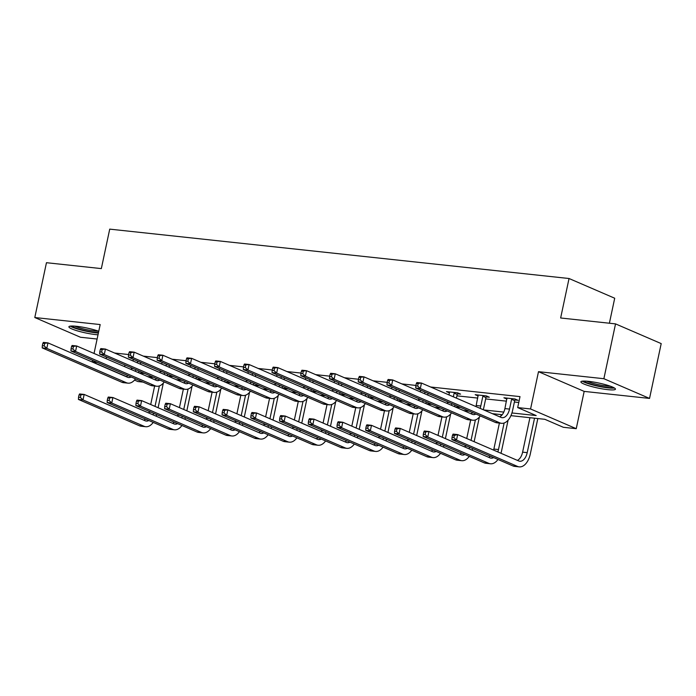 <?xml version="1.0" encoding="UTF-8"?>
<svg xmlns="http://www.w3.org/2000/svg" width="696" height="696" viewBox="0 0 696 696"><rect width="100%" height="100%" fill="white"/><g stroke="black" fill="none" stroke-linecap="round" stroke-linejoin="round"><path stroke-width="1.04" d="M98.745 331.287A17.67 2.54 -168 0 0 76.551 326.302A17.67 2.54 -168 0 0 68.895 326.781A17.67 2.54 -168 0 0 77.804 330.983A17.67 2.54 -168 0 0 95.804 334.611A17.67 2.54 -168 0 0 98.005 334.811M607.791 389.656A17.67 2.54 -168 0 0 615.447 389.177A17.67 2.54 -168 0 0 606.538 384.975A17.67 2.54 -168 0 0 588.538 381.347A17.67 2.54 -168 0 0 580.882 381.826A17.67 2.54 -168 0 0 589.79 386.028A17.67 2.54 -168 0 0 607.791 389.656M143.063 382.113L137.921 381.556L134.537 380.094M609.392 323.231L614.707 298.227L569.041 278.513L109.724 229.132L101.338 268.604L46.458 262.705L34.8 317.533L80.466 337.247L97.101 339.03M569.041 278.513L560.645 317.985L615.534 323.884L661.2 343.598L649.542 398.425L603.876 378.711L538.495 371.681L530.57 408.97L576.245 428.684L563.351 427.292L544.837 419.305L510.916 415.651M538.495 371.681L584.17 391.396L649.542 398.425M584.17 391.396L576.245 428.684M152.067 377.075L151.78 378.398M615.534 323.884L603.876 378.711M511.934 412.963L536.198 415.573L517.685 407.578L520.008 396.616L430.624 387.002M415.912 385.427L401.897 383.914M387.176 382.33L373.169 380.825M358.449 379.242L344.433 377.737M329.721 376.153L315.706 374.648M300.994 373.065L286.978 371.56M272.258 369.976L258.242 368.471M243.53 366.888L229.515 365.383M214.803 363.799L200.787 362.294M186.067 360.711L172.051 359.206M157.339 357.622L143.324 356.117M128.612 354.534L114.596 353.029M456.933 395.833L477.76 398.077M485.66 398.921L506.488 401.166M514.388 402.01L518.764 402.479M515.057 399.983L518.05 400.304L514.962 398.973L503.913 397.781L506.932 399.086M486.33 396.894L489.323 397.216L486.234 395.885L475.185 394.693L478.204 395.998M457.603 393.805L460.587 394.127L457.507 392.796L446.449 391.604L449.477 392.909M94.038 353.464L100.181 324.562L34.8 317.533M92.577 360.319L92.255 361.842L97.397 362.399M106.471 356.996L106.114 358.684M517.685 407.578L530.57 408.97M126.376 376.571L92.255 361.842M502.216 414.72L492.385 413.659M469.313 411.179L463.649 410.57M440.585 408.091L434.922 407.482M411.849 405.002L406.194 404.393M383.122 401.914L377.458 401.305M354.394 398.825L348.731 398.216M325.658 395.737L320.003 395.128M296.931 392.648L291.276 392.039M268.204 389.56L262.54 388.951M239.468 386.471L233.812 385.862M210.74 383.383L205.085 382.774M182.013 380.294L176.349 379.685M153.285 377.206L147.622 376.597M138.982 372.865L144.637 373.474M167.71 375.953L173.374 376.562M196.437 379.042L202.101 379.651M225.173 382.13L230.828 382.739M253.901 385.219L259.565 385.828M282.628 388.316L288.292 388.916M311.364 391.404L317.019 392.005M340.092 394.493L345.755 395.102M368.819 397.581L374.483 398.19M397.555 400.67L403.21 401.279M426.283 403.758L431.938 404.367M455.01 406.847L460.674 407.456M483.746 409.935L503.782 412.084M124.984 364.991L124.627 366.67M506.905 398.103L504.913 408.595A11.327 6.525 -83.9 0 1 499.685 416.817M511.595 399.313L509.515 409.091A11.327 6.525 -83.9 0 1 502.138 417.687A11.327 6.525 -83.9 0 1 501.016 417.391L421.463 383.052L420.297 388.533L499.85 422.872A16.991 9.787 96.1 0 0 501.529 423.316A16.991 9.787 96.1 0 0 512.604 410.423L514.683 400.644L511.595 399.313L511.978 398.651M515.501 399.208L514.683 400.644M416.286 383.653L416.861 382.556L421.463 383.052L416.286 383.653L415.816 385.845L417.661 386.045L418.131 383.853M417.661 386.045L420.297 388.533L415.695 388.037L495.248 422.376A16.991 9.787 96.1 0 0 496.927 422.82L501.529 423.316M415.695 388.037L415.816 385.845M452.496 435.2L452.026 437.392L453.87 437.593L454.34 435.4L452.496 435.2L453.07 434.095L457.672 434.591L456.506 440.081L517.546 466.424A16.991 9.787 96.1 0 0 519.225 466.868A16.991 9.787 96.1 0 0 530.3 453.975L537.825 418.548M534.537 418.192L527.211 452.644A11.327 6.525 -83.9 0 1 519.825 461.239A11.327 6.525 -83.9 0 1 518.711 460.943L457.672 434.591L454.34 435.4M529.926 417.696L522.609 452.148A11.327 6.525 -83.9 0 1 517.38 460.369M453.87 437.593L456.506 440.081L451.904 439.585L512.943 465.928A16.991 9.787 96.1 0 0 514.622 466.372L519.225 466.868M451.904 439.585L452.026 437.392M613.089 387.298A15.295 2.192 12 0 1 591.939 384.383A15.295 2.192 12 0 1 583.796 381.069M586.745 381.182A14.164 2.036 -168 0 0 592.661 383.244A14.164 2.036 -168 0 0 610.357 386.202M582.247 381.182A17.557 2.523 -168 0 0 590.965 384.479A17.557 2.523 -168 0 0 614.464 388.029M98.484 332.54A15.295 2.192 12 0 1 94.882 332.296A15.295 2.192 12 0 1 71.819 326.024M74.759 326.137A14.164 2.036 -168 0 0 94.499 330.939A14.164 2.036 -168 0 0 98.371 331.157M70.261 326.137A17.557 2.523 -168 0 0 96.118 332.836A17.557 2.523 -168 0 0 98.38 333.027M478.169 395.015L476.186 405.507A11.327 6.525 -83.9 0 1 475.925 406.56M486.774 396.12L485.947 397.555L482.867 396.224L480.788 406.003A11.327 6.525 -83.9 0 1 480.118 408.369M482.867 396.224L483.242 395.563M483.25 409.726A16.991 9.787 96.1 0 0 483.877 407.334L485.947 397.555M475.925 414.033A11.327 6.525 -83.9 0 1 473.402 414.599A11.327 6.525 -83.9 0 1 472.288 414.303L392.735 379.964L391.57 385.445L471.122 419.784A16.991 9.787 96.1 0 0 472.802 420.227A16.991 9.787 96.1 0 0 480.283 415.921M472.601 412.598A11.327 6.525 -83.9 0 1 470.957 413.728M387.559 380.564L388.124 379.468L392.735 379.964L387.559 380.564L387.089 382.756L388.933 382.957L389.395 380.764M388.933 382.957L391.57 385.445L386.967 384.949L466.511 419.288A16.991 9.787 96.1 0 0 468.199 419.731L472.802 420.227M386.967 384.949L387.089 382.756M449.442 391.926L449.042 394.954M447.58 401.801L447.45 402.418A11.327 6.525 -83.9 0 1 447.197 403.471M458.046 393.031L457.22 394.467L454.131 393.136L453.348 396.816M454.131 393.136L454.514 392.474M456.437 398.147L457.22 394.467M451.878 403.663A11.327 6.525 -83.9 0 1 451.382 405.281M447.197 410.945A11.327 6.525 -83.9 0 1 444.674 411.51A11.327 6.525 -83.9 0 1 443.552 411.214L363.999 376.875L362.834 382.356L442.386 416.695A16.991 9.787 96.1 0 0 444.065 417.139A16.991 9.787 96.1 0 0 451.556 412.832M443.865 409.509A11.327 6.525 -83.9 0 1 442.221 410.64M358.823 377.476L359.397 376.379L363.999 376.875L358.823 377.476L358.362 379.668L360.197 379.868L360.667 377.676M360.197 379.868L362.834 382.356L358.231 381.86L437.784 416.199A16.991 9.787 96.1 0 0 439.463 416.643L444.065 417.139M454.523 406.629A16.991 9.787 96.1 0 0 454.975 404.994M358.231 381.86L358.362 379.668M500.946 453.27A16.991 9.787 96.1 0 0 501.564 450.886L508.097 420.166M504.122 423.011L498.484 449.555A11.327 6.525 -83.9 0 1 497.805 451.922M501.198 414.607L500.885 416.069M499.397 423.09L493.873 449.059A11.327 6.525 -83.9 0 1 493.621 450.112M493.621 457.585A11.327 6.525 -83.9 0 1 491.098 458.151A11.327 6.525 -83.9 0 1 489.975 457.855L428.945 431.503L427.779 436.992L488.81 463.336A16.991 9.787 96.1 0 0 490.497 463.78A16.991 9.787 96.1 0 0 497.979 459.473M490.288 456.15A11.327 6.525 -83.9 0 1 488.653 457.281M423.768 432.112L424.334 431.007L428.945 431.503L423.768 432.112L423.298 434.304L425.143 434.504L425.604 432.312M425.143 434.504L427.779 436.992L423.168 436.496L484.207 462.84A16.991 9.787 96.1 0 0 485.886 463.284L490.497 463.78M423.168 436.496L423.298 434.304M474.133 441.699L479.37 417.078M475.394 419.923L471.044 440.368M472.271 412.458L472.158 412.98M470.67 420.001L466.729 438.506M465.276 445.353L465.145 445.971A11.327 6.525 -83.9 0 1 464.893 447.023M469.574 447.215A11.327 6.525 -83.9 0 1 469.078 448.833M464.893 454.497A11.327 6.525 -83.9 0 1 462.37 455.062A11.327 6.525 -83.9 0 1 461.248 454.766L400.209 428.414L399.043 433.895L460.082 460.247A16.991 9.787 96.1 0 0 461.761 460.691A16.991 9.787 96.1 0 0 469.243 456.385M461.561 453.061A11.327 6.525 -83.9 0 1 459.917 454.192M395.032 429.023L395.606 427.918L400.209 428.414L395.032 429.023L394.571 431.215L396.407 431.416L396.877 429.223M396.407 431.416L399.043 433.895L394.441 433.408L455.48 459.752A16.991 9.787 96.1 0 0 457.159 460.195L461.761 460.691M472.219 450.182A16.991 9.787 96.1 0 0 472.671 448.546M394.441 433.408L394.571 431.215M420.662 390.186L420.306 391.865M418.853 398.712L418.722 399.33A11.327 6.525 -83.9 0 1 418.47 400.383M424.978 392.048L424.621 393.727M427.709 395.058L428.066 393.379M423.151 400.574A11.327 6.525 -83.9 0 1 422.655 402.192M418.461 407.856A11.327 6.525 -83.9 0 1 415.947 408.421A11.327 6.525 -83.9 0 1 414.825 408.126L335.272 373.787L334.106 379.268L413.659 413.607A16.991 9.787 96.1 0 0 415.338 414.05A16.991 9.787 96.1 0 0 422.82 409.744M415.138 406.421A11.327 6.525 -83.9 0 1 413.494 407.551M330.095 374.387L330.67 373.291L335.272 373.787L330.095 374.387L329.626 376.579L331.47 376.78L331.94 374.587M331.47 376.78L334.106 379.268L329.504 378.772L409.057 413.111A16.991 9.787 96.1 0 0 410.736 413.555L415.338 414.05M425.795 403.541A16.991 9.787 96.1 0 0 426.239 401.905M329.504 378.772L329.626 376.579M391.935 387.098L391.578 388.777M390.125 395.624L389.995 396.241A11.327 6.525 -83.9 0 1 389.734 397.294M396.25 388.96L395.894 390.639M398.982 391.97L399.339 390.291M394.423 397.486A11.327 6.525 -83.9 0 1 393.927 399.104M389.734 404.767A11.327 6.525 -83.9 0 1 387.211 405.333A11.327 6.525 -83.9 0 1 386.097 405.037L306.545 370.698L305.379 376.179L384.931 410.518A16.991 9.787 96.1 0 0 386.611 410.962A16.991 9.787 96.1 0 0 394.093 406.655M386.41 403.332A11.327 6.525 -83.9 0 1 384.766 404.463M301.368 371.299L301.942 370.202L306.545 370.698L301.368 371.299L300.898 373.491L302.743 373.691L303.204 371.499M302.743 373.691L305.379 376.179L300.776 375.683L380.329 410.022A16.991 9.787 96.1 0 0 382.008 410.466L386.611 410.962M397.059 400.452A16.991 9.787 96.1 0 0 397.512 398.817M300.776 375.683L300.898 373.491M363.208 384.009L362.851 385.688M361.389 392.535L361.259 393.153A11.327 6.525 -83.9 0 1 361.006 394.206M367.523 385.871L367.166 387.55M370.246 388.881L370.603 387.202M365.696 394.388A11.327 6.525 -83.9 0 1 365.191 396.015M361.006 401.679A11.327 6.525 -83.9 0 1 358.483 402.245A11.327 6.525 -83.9 0 1 357.361 401.949L277.808 367.61L276.651 373.091L356.195 407.43A16.991 9.787 96.1 0 0 357.883 407.873A16.991 9.787 96.1 0 0 365.365 403.567M357.674 400.243A11.327 6.525 -83.9 0 1 356.039 401.375M272.632 368.21L273.206 367.114L277.808 367.61L272.632 368.21L272.171 370.402L274.007 370.603L274.476 368.41M274.007 370.603L276.651 373.091L272.04 372.595L351.593 406.934A16.991 9.787 96.1 0 0 353.272 407.377L357.883 407.873M368.332 397.364A16.991 9.787 96.1 0 0 368.784 395.728M272.04 372.595L272.171 370.402M445.405 438.611L450.634 413.99M446.667 416.834L442.317 437.279M443.543 409.37L443.43 409.892M441.934 416.913L438.001 435.418M436.549 442.264L436.418 442.882A11.327 6.525 -83.9 0 1 436.157 443.935M440.846 444.118A11.327 6.525 -83.9 0 1 440.35 445.745M436.157 451.408A11.327 6.525 -83.9 0 1 433.643 451.974A11.327 6.525 -83.9 0 1 432.52 451.678L371.481 425.326L370.315 430.807L431.355 457.159A16.991 9.787 96.1 0 0 433.034 457.603A16.991 9.787 96.1 0 0 440.516 453.296M432.834 449.973A11.327 6.525 -83.9 0 1 431.189 451.104M366.305 425.935L366.879 424.83L371.481 425.326L366.305 425.935L365.835 428.127L367.679 428.327L368.149 426.135M367.679 428.327L370.315 430.807L365.713 430.319L426.752 456.663A16.991 9.787 96.1 0 0 428.431 457.107L433.034 457.603M443.491 447.093A16.991 9.787 96.1 0 0 443.935 445.457M365.713 430.319L365.835 428.127M416.669 435.522L421.906 410.901M417.931 413.746L413.589 434.191M414.807 406.281L414.703 406.803M413.207 413.824L409.274 432.329M407.821 439.176L407.691 439.794A11.327 6.525 -83.9 0 1 407.43 440.846M412.119 441.029A11.327 6.525 -83.9 0 1 411.623 442.656M407.43 448.32A11.327 6.525 -83.9 0 1 404.907 448.885A11.327 6.525 -83.9 0 1 403.793 448.589L342.754 422.237L341.588 427.718L402.627 454.07A16.991 9.787 96.1 0 0 404.306 454.514A16.991 9.787 96.1 0 0 411.788 450.208M404.098 446.884A11.327 6.525 -83.9 0 1 402.462 448.015M337.577 422.846L338.152 421.741L342.754 422.237L337.577 422.846L337.108 425.038L338.952 425.239L339.413 423.046M338.952 425.239L341.588 427.718L336.986 427.231L398.016 453.575A16.991 9.787 96.1 0 0 399.695 454.018L404.306 454.514M414.755 444.005A16.991 9.787 96.1 0 0 415.207 442.369M336.986 427.231L337.108 425.038M387.942 432.433L393.179 407.812M389.203 410.649L384.853 431.102M386.08 403.193L385.967 403.715M384.479 410.736L380.547 429.241M379.085 436.087L378.955 436.697A11.327 6.525 -83.9 0 1 378.702 437.758M383.383 437.941A11.327 6.525 -83.9 0 1 382.887 439.567M378.702 445.231A11.327 6.525 -83.9 0 1 376.179 445.797A11.327 6.525 -83.9 0 1 375.057 445.501L314.018 419.149L312.852 424.63L373.891 450.982A16.991 9.787 96.1 0 0 375.57 451.426A16.991 9.787 96.1 0 0 383.061 447.119M375.37 443.796A11.327 6.525 -83.9 0 1 373.726 444.927M308.841 419.758L309.415 418.653L314.018 419.149L308.841 419.758L308.38 421.95L310.216 422.15L310.686 419.958M310.216 422.15L312.852 424.63L308.25 424.134L369.289 450.486A16.991 9.787 96.1 0 0 370.968 450.93L375.57 451.426M386.028 440.916A16.991 9.787 96.1 0 0 386.48 439.28M308.25 424.134L308.38 421.95M359.214 429.345L364.443 404.724M360.476 407.56L356.126 428.014M357.353 400.104L357.239 400.626M355.743 407.647L351.811 426.152M350.358 432.999L350.227 433.608A11.327 6.525 -83.9 0 1 349.966 434.669M354.655 434.852A11.327 6.525 -83.9 0 1 354.16 436.479M349.966 442.143A11.327 6.525 -83.9 0 1 347.452 442.708A11.327 6.525 -83.9 0 1 346.33 442.412L285.29 416.06L284.125 421.541L345.164 447.893A16.991 9.787 96.1 0 0 346.843 448.337A16.991 9.787 96.1 0 0 354.325 444.022M346.643 440.707A11.327 6.525 -83.9 0 1 344.999 441.838M280.114 416.669L280.688 415.564L285.29 416.06L280.114 416.669L279.644 418.861L281.488 419.062L281.958 416.869M281.488 419.062L284.125 421.541L279.522 421.045L340.561 447.397A16.991 9.787 96.1 0 0 342.241 447.841L346.843 448.337M357.3 437.827A16.991 9.787 96.1 0 0 357.744 436.192M279.522 421.045L279.644 418.861M330.478 426.256L335.716 401.635M331.74 404.472L327.398 424.925M328.616 397.016L328.512 397.538M327.016 404.559L323.083 423.064M321.63 429.91L321.5 430.519A11.327 6.525 -83.9 0 1 321.239 431.581M325.928 431.764A11.327 6.525 -83.9 0 1 325.432 433.39M321.239 439.054A11.327 6.525 -83.9 0 1 318.716 439.62A11.327 6.525 -83.9 0 1 317.602 439.315L256.563 412.972L255.397 418.453L316.436 444.805A16.991 9.787 96.1 0 0 318.115 445.249A16.991 9.787 96.1 0 0 325.598 440.933M317.915 437.619A11.327 6.525 -83.9 0 1 316.271 438.75M251.386 413.581L251.961 412.476L256.563 412.972L251.386 413.581L250.917 415.773L252.761 415.973L253.222 413.772M252.761 415.973L255.397 418.453L250.795 417.957L311.825 444.309A16.991 9.787 96.1 0 0 313.505 444.753L318.115 445.249M328.564 434.739A16.991 9.787 96.1 0 0 329.017 433.103M250.795 417.957L250.917 415.773M301.751 423.168L306.988 398.547M303.012 401.383L298.662 421.837M299.889 393.927L299.776 394.449M298.288 401.47L294.356 419.975M292.894 426.822L292.764 427.431A11.327 6.525 -83.9 0 1 292.511 428.492M297.192 428.675A11.327 6.525 -83.9 0 1 296.696 430.302M292.511 435.966A11.327 6.525 -83.9 0 1 289.988 436.531A11.327 6.525 -83.9 0 1 288.866 436.227L227.836 409.883L226.67 415.364L287.7 441.716A16.991 9.787 96.1 0 0 289.379 442.16A16.991 9.787 96.1 0 0 296.87 437.845M289.179 434.53A11.327 6.525 -83.9 0 1 287.535 435.652M222.65 410.492L223.225 409.387L227.836 409.883L222.65 410.492L222.189 412.685L224.034 412.885L224.495 410.683M224.034 412.885L226.67 415.364L222.059 414.868L283.098 441.22A16.991 9.787 96.1 0 0 284.777 441.664L289.379 442.16M299.837 431.65A16.991 9.787 96.1 0 0 300.289 430.015M222.059 414.868L222.189 412.685M273.023 420.079L278.252 395.459M274.285 398.295L269.935 418.748M271.162 390.839L271.048 391.361M269.552 398.382L265.62 416.887M264.167 423.733L264.036 424.342A11.327 6.525 -83.9 0 1 263.784 425.404M268.465 425.587A11.327 6.525 -83.9 0 1 267.969 427.214M263.775 432.877A11.327 6.525 -83.9 0 1 261.261 433.443A11.327 6.525 -83.9 0 1 260.139 433.138L199.1 406.795L197.934 412.276L258.973 438.628A16.991 9.787 96.1 0 0 260.652 439.072A16.991 9.787 96.1 0 0 268.134 434.756M260.452 431.442A11.327 6.525 -83.9 0 1 258.808 432.564M193.923 407.404L194.497 406.299L199.1 406.795L193.923 407.404L193.462 409.596L195.298 409.787L195.767 407.595M195.298 409.787L197.934 412.276L193.331 411.78L254.371 438.132A16.991 9.787 96.1 0 0 256.05 438.576L260.652 439.072M271.109 428.562A16.991 9.787 96.1 0 0 271.553 426.926M193.331 411.78L193.462 409.596M244.296 416.991L249.525 392.37M245.549 395.206L241.208 415.66M242.425 387.75L242.321 388.272M240.825 395.293L236.892 413.798M235.439 420.645L235.309 421.254A11.327 6.525 -83.9 0 1 235.048 422.315M239.737 422.498A11.327 6.525 -83.9 0 1 239.241 424.116M235.048 429.789A11.327 6.525 -83.9 0 1 232.525 430.354A11.327 6.525 -83.9 0 1 231.411 430.05L170.372 403.706L169.206 409.187L230.245 435.539A16.991 9.787 96.1 0 0 231.925 435.983A16.991 9.787 96.1 0 0 239.407 431.668M231.725 428.353A11.327 6.525 -83.9 0 1 230.08 429.475M165.196 404.315L165.77 403.21L170.372 403.706L165.196 404.315L164.726 406.507L166.57 406.699L167.04 404.506M166.57 406.699L169.206 409.187L164.604 408.691L225.635 435.043A16.991 9.787 96.1 0 0 227.322 435.487L231.925 435.983M242.373 425.474A16.991 9.787 96.1 0 0 242.826 423.838M164.604 408.691L164.726 406.507M215.56 413.902L220.797 389.273M216.821 392.118L212.48 412.571M213.698 384.662L213.585 385.184M212.097 392.205L208.165 410.71M206.703 417.556L206.573 418.165A11.327 6.525 -83.9 0 1 206.321 419.227M211.01 419.41A11.327 6.525 -83.9 0 1 210.505 421.028M206.321 426.7A11.327 6.525 -83.9 0 1 203.797 427.266A11.327 6.525 -83.9 0 1 202.675 426.961L141.645 400.618L140.479 406.099L201.509 432.451A16.991 9.787 96.1 0 0 203.189 432.895A16.991 9.787 96.1 0 0 210.679 428.579M202.988 425.265A11.327 6.525 -83.9 0 1 201.353 426.387M136.468 401.227L137.034 400.122L141.645 400.618L136.468 401.227L135.998 403.419L137.843 403.61L138.304 401.418M137.843 403.61L140.479 406.099L135.868 405.603L196.907 431.955A16.991 9.787 96.1 0 0 198.586 432.399L203.189 432.895M213.646 422.385A16.991 9.787 96.1 0 0 214.098 420.749M135.868 405.603L135.998 403.419M334.471 380.921L334.115 382.6M332.662 389.447L332.531 390.056A11.327 6.525 -83.9 0 1 332.279 391.117M338.787 382.783L338.43 384.462M341.519 385.793L341.875 384.114M336.96 391.3A11.327 6.525 -83.9 0 1 336.464 392.927M332.27 398.59A11.327 6.525 -83.9 0 1 329.756 399.156A11.327 6.525 -83.9 0 1 328.634 398.86L249.081 364.521L247.915 370.002L327.468 404.341A16.991 9.787 96.1 0 0 329.147 404.785A16.991 9.787 96.1 0 0 336.629 400.478M328.947 397.155A11.327 6.525 -83.9 0 1 327.303 398.286M243.905 365.122L244.479 364.025L249.081 364.521L243.905 365.122L243.443 367.314L245.279 367.514L245.749 365.322M245.279 367.514L247.915 370.002L243.313 369.506L322.866 403.845A16.991 9.787 96.1 0 0 324.545 404.289L329.147 404.785M339.605 394.275A16.991 9.787 96.1 0 0 340.048 392.64M243.313 369.506L243.443 367.314M305.744 377.832L305.387 379.511M303.935 386.358L303.804 386.967A11.327 6.525 -83.9 0 1 303.543 388.029M310.059 379.694L309.703 381.373M312.791 382.704L313.148 381.025M308.232 388.211A11.327 6.525 -83.9 0 1 307.736 389.838M303.543 395.502A11.327 6.525 -83.9 0 1 301.02 396.067A11.327 6.525 -83.9 0 1 299.906 395.772L220.354 361.433L219.188 366.914L298.741 401.253A16.991 9.787 96.1 0 0 300.42 401.696A16.991 9.787 96.1 0 0 307.902 397.381M300.22 394.066A11.327 6.525 -83.9 0 1 298.575 395.197M215.177 362.033L215.751 360.937L220.354 361.433L215.177 362.033L214.707 364.225L216.552 364.426L217.013 362.233M216.552 364.426L219.188 366.914L214.585 366.418L294.138 400.757A16.991 9.787 96.1 0 0 295.817 401.2L300.42 401.696M310.877 391.187A16.991 9.787 96.1 0 0 311.321 389.551M214.585 366.418L214.707 364.225M277.017 374.744L276.66 376.423M275.198 383.27L275.077 383.879A11.327 6.525 -83.9 0 1 274.816 384.94M281.332 376.606L280.975 378.285M284.055 379.616L284.412 377.937M279.505 385.123A11.327 6.525 -83.9 0 1 279.009 386.75M274.816 392.413A11.327 6.525 -83.9 0 1 272.293 392.979A11.327 6.525 -83.9 0 1 271.17 392.675L191.626 358.336L190.46 363.825L270.013 398.164A16.991 9.787 96.1 0 0 271.692 398.608A16.991 9.787 96.1 0 0 279.174 394.293M271.483 390.978A11.327 6.525 -83.9 0 1 269.848 392.109M186.441 358.945L187.015 357.848L191.626 358.336L186.441 358.945L185.98 361.137L187.824 361.337L188.285 359.145M187.824 361.337L190.46 363.825L185.849 363.329L265.402 397.668A16.991 9.787 96.1 0 0 267.081 398.112L271.692 398.608M282.141 388.098A16.991 9.787 96.1 0 0 282.593 386.463M185.849 363.329L185.98 361.137M248.289 371.655L247.933 373.334M246.471 380.181L246.34 380.79A11.327 6.525 -83.9 0 1 246.088 381.852M252.596 373.517L252.239 375.196M255.328 376.527L255.684 374.848M250.769 382.034A11.327 6.525 -83.9 0 1 250.273 383.661M246.088 389.325A11.327 6.525 -83.9 0 1 243.565 389.89A11.327 6.525 -83.9 0 1 242.443 389.586L162.89 355.247L161.724 360.737L241.277 395.076A16.991 9.787 96.1 0 0 242.956 395.519A16.991 9.787 96.1 0 0 250.447 391.204M242.756 387.889A11.327 6.525 -83.9 0 1 241.112 389.012M157.714 355.856L158.288 354.76L162.89 355.247L157.714 355.856L157.252 358.048L159.088 358.249L159.558 356.056M159.088 358.249L161.724 360.737L157.122 360.241L236.675 394.58A16.991 9.787 96.1 0 0 238.354 395.024L242.956 395.519M253.414 385.01A16.991 9.787 96.1 0 0 253.866 383.374M157.122 360.241L157.252 358.048M219.553 368.567L219.196 370.246M217.744 377.093L217.613 377.702A11.327 6.525 -83.9 0 1 217.352 378.763M223.868 370.429L223.512 372.108M226.6 373.439L226.957 371.76M222.041 378.946A11.327 6.525 -83.9 0 1 221.546 380.573M217.352 386.236A11.327 6.525 -83.9 0 1 214.838 386.802A11.327 6.525 -83.9 0 1 213.715 386.498L134.163 352.159L132.997 357.648L212.55 391.987A16.991 9.787 96.1 0 0 214.229 392.431A16.991 9.787 96.1 0 0 221.711 388.116M214.029 384.801A11.327 6.525 -83.9 0 1 212.384 385.923M128.986 352.768L129.56 351.671L134.163 352.159L128.986 352.768L128.516 354.96L130.361 355.16L130.831 352.968M130.361 355.16L132.997 357.648L128.395 357.152L207.947 391.491A16.991 9.787 96.1 0 0 209.626 391.935L214.229 392.431M224.686 381.921A16.991 9.787 96.1 0 0 225.13 380.286M128.395 357.152L128.516 354.96M190.826 365.478L190.469 367.157M189.016 374.004L188.886 374.613A11.327 6.525 -83.9 0 1 188.625 375.675M195.141 367.34L194.784 369.019M197.864 370.35L198.221 368.671M193.314 375.857A11.327 6.525 -83.9 0 1 192.818 377.476M188.625 383.148A11.327 6.525 -83.9 0 1 186.102 383.714A11.327 6.525 -83.9 0 1 184.988 383.409L105.435 349.07L104.269 354.56L183.822 388.899A16.991 9.787 96.1 0 0 185.501 389.342A16.991 9.787 96.1 0 0 192.983 385.027M185.301 381.712A11.327 6.525 -83.9 0 1 183.657 382.835M100.259 349.679L100.824 348.574L105.435 349.07L100.259 349.679L99.789 351.871L101.633 352.072L102.094 349.879M101.633 352.072L104.269 354.56L99.659 354.064L179.211 388.403A16.991 9.787 96.1 0 0 180.89 388.846L185.501 389.342M195.95 378.833A16.991 9.787 96.1 0 0 196.403 377.197M99.659 354.064L99.789 351.871M162.098 362.381L161.742 364.069M160.28 370.916L160.15 371.525A11.327 6.525 -83.9 0 1 159.897 372.586M166.405 364.243L166.048 365.931M169.137 367.262L169.493 365.583M164.578 372.769A11.327 6.525 -83.9 0 1 164.082 374.387M159.897 380.06A11.327 6.525 -83.9 0 1 157.374 380.625A11.327 6.525 -83.9 0 1 156.252 380.32L76.699 345.982L75.533 351.471L155.086 385.81A16.991 9.787 96.1 0 0 156.765 386.254A16.991 9.787 96.1 0 0 164.256 381.939M156.565 378.624A11.327 6.525 -83.9 0 1 154.921 379.746M71.523 346.591L72.097 345.486L76.699 345.982L71.523 346.591L71.062 348.783L72.897 348.983L73.367 346.791M72.897 348.983L75.533 351.471L70.931 350.975L150.484 385.314A16.991 9.787 96.1 0 0 152.163 385.758L156.765 386.254M167.223 375.744A16.991 9.787 96.1 0 0 167.675 374.109M70.931 350.975L71.062 348.783M186.833 410.814L192.07 386.184M188.094 389.029L183.744 409.483M184.971 381.573L184.858 382.095M183.37 389.108L179.429 407.621M177.976 414.468L177.845 415.077A11.327 6.525 -83.9 0 1 177.593 416.138M182.274 416.321A11.327 6.525 -83.9 0 1 181.778 417.939M177.584 423.612A11.327 6.525 -83.9 0 1 175.07 424.168A11.327 6.525 -83.9 0 1 173.948 423.873L112.909 397.529L111.743 403.01L172.782 429.354A16.991 9.787 96.1 0 0 174.461 429.806A16.991 9.787 96.1 0 0 181.943 425.491M174.261 422.176A11.327 6.525 -83.9 0 1 172.617 423.298M107.732 398.138L108.306 397.033L112.909 397.529L107.732 398.138L107.271 400.33L109.107 400.522L109.576 398.329M109.107 400.522L111.743 403.01L107.141 402.514L168.18 428.866A16.991 9.787 96.1 0 0 169.859 429.31L174.461 429.806M184.919 419.296A16.991 9.787 96.1 0 0 185.362 417.661M107.141 402.514L107.271 400.33M133.362 359.293L133.006 360.98M131.553 367.827L131.422 368.436A11.327 6.525 -83.9 0 1 131.17 369.498M137.678 361.154L137.321 362.842M140.409 364.173L140.766 362.494M135.851 369.68A11.327 6.525 -83.9 0 1 135.355 371.299M131.161 376.971A11.327 6.525 -83.9 0 1 128.647 377.528A11.327 6.525 -83.9 0 1 127.525 377.232L47.972 342.893L46.806 348.383L126.359 382.713A16.991 9.787 96.1 0 0 128.038 383.165A16.991 9.787 96.1 0 0 135.52 378.85M127.838 375.535A11.327 6.525 -83.9 0 1 126.194 376.658M42.795 343.502L43.37 342.397L47.972 342.893L42.795 343.502L42.325 345.695L44.17 345.895L44.64 343.702M44.17 345.895L46.806 348.383L42.204 347.887L121.756 382.226A16.991 9.787 96.1 0 0 123.436 382.67L128.038 383.165M138.495 372.656A16.991 9.787 96.1 0 0 138.939 371.02M42.204 347.887L42.325 345.695M158.105 407.725L163.334 383.096M159.367 385.941L155.017 406.394M156.235 378.485L156.13 379.007M154.634 386.019L150.701 404.533M149.249 411.38L149.118 411.988A11.327 6.525 -83.9 0 1 148.857 413.05M153.546 413.233A11.327 6.525 -83.9 0 1 153.05 414.851M148.857 420.523A11.327 6.525 -83.9 0 1 146.334 421.08A11.327 6.525 -83.9 0 1 145.22 420.784L84.181 394.441L83.015 399.922L144.055 426.265A16.991 9.787 96.1 0 0 145.734 426.718A16.991 9.787 96.1 0 0 153.216 422.402M145.534 419.088A11.327 6.525 -83.9 0 1 143.889 420.21M79.005 395.05L79.579 393.945L84.181 394.441L79.005 395.05L78.535 397.242L80.379 397.433L80.849 395.241M80.379 397.433L83.015 399.922L78.413 399.426L139.452 425.778A16.991 9.787 96.1 0 0 141.131 426.222L145.734 426.718M156.182 416.208A16.991 9.787 96.1 0 0 156.635 414.564M78.413 399.426L78.535 397.242M509.515 409.091L504.913 408.595M499.85 422.872L495.248 422.376M527.211 452.644L522.609 452.148M517.546 466.424L512.943 465.928M480.788 406.003L476.186 405.507M471.122 419.784L466.511 419.288M449.512 402.636L447.45 402.418M442.386 416.695L437.784 416.199M498.484 449.555L493.873 449.059M488.81 463.336L484.207 462.84M467.207 446.188L465.145 445.971M460.082 460.247L455.48 459.752M420.784 399.548L418.722 399.33M413.659 413.607L409.057 413.111M392.057 396.459L389.995 396.241M384.931 410.518L380.329 410.022M363.321 393.37L361.259 393.153M356.195 407.43L351.593 406.934M438.48 443.1L436.418 442.882M431.355 457.159L426.752 456.663M409.744 440.011L407.691 439.794M402.627 454.07L398.016 453.575M381.017 436.923L378.955 436.697M373.891 450.982L369.289 450.486M352.289 433.834L350.227 433.608M345.164 447.893L340.561 447.397M323.562 430.746L321.5 430.519M316.436 444.805L311.825 444.309M294.826 427.657L292.764 427.431M287.7 441.716L283.098 441.22M266.098 424.569L264.036 424.342M258.973 438.628L254.371 438.132M237.371 421.48L235.309 421.254M230.245 435.539L225.635 435.043M208.635 418.392L206.573 418.165M201.509 432.451L196.907 431.955M334.593 390.282L332.531 390.056M327.468 404.341L322.866 403.845M305.866 387.194L303.804 386.967M298.741 401.253L294.138 400.757M277.13 384.105L275.077 383.879M270.013 398.164L265.402 397.668M248.402 381.017L246.34 380.79M241.277 395.076L236.675 394.58M219.675 377.928L217.613 377.702M212.55 391.987L207.947 391.491M190.948 374.84L188.886 374.613M183.822 388.899L179.211 388.403M162.212 371.751L160.15 371.525M155.086 385.81L150.484 385.314M179.907 415.303L177.845 415.077M172.782 429.354L168.18 428.866M133.484 368.663L131.422 368.436M126.359 382.713L121.756 382.226M151.18 412.215L149.118 411.988M144.055 426.265L139.452 425.778"/></g></svg>
